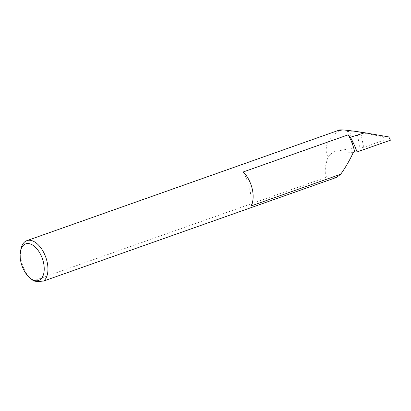 <?xml version="1.0" encoding="UTF-8"?>
<svg xmlns="http://www.w3.org/2000/svg" width="411" height="411" viewBox="0 0 411 411"><rect width="100%" height="100%" fill="white"/><g stroke="black" fill="none" stroke-linecap="round" stroke-linejoin="round"><path stroke-width="0.31" stroke-dasharray="2.06 1.54" d="M243.214 171.962A37.041 20.607 70.5 0 1 249.703 189.039A37.041 20.607 70.5 0 1 250.946 205.998M31.966 279.603A22.05 12.263 70.5 0 1 21.413 261.139A22.05 12.263 70.5 0 1 21.038 248.717M360.724 132.373L356.84 131.88L360.015 148.099L363.663 147.39L360.724 132.373L383.088 136.791L384.085 140.059L363.663 147.39M360.015 148.099L353.537 147.955L333.064 151.921L328.014 157.321L326.442 153.205C325.009 144.235 329.452 136.652 339.779 130.462L339.604 129.979M328.014 157.321C324.834 166.506 324.361 173.118 326.581 177.141L33.64 280.8M353.537 147.955L349.848 131.726L356.84 131.88M339.779 130.462L349.848 131.726M390.45 140.202L384.085 140.059M333.064 151.921L353.337 152.368M336.64 177.362L326.581 177.141M383.088 136.791L388.801 136.92"/><path stroke-width="0.62" d="M354.719 151.88L353.337 152.368C349.776 160.141 345.564 167.431 340.704 174.238L250.946 205.998A22.05 12.263 -109.5 0 0 252.272 189.096A22.05 12.263 -109.5 0 0 243.214 171.962L348.23 134.803A37.041 20.607 70.5 0 1 354.719 151.88L357.067 151.931L390.45 140.202L388.801 136.92L364.691 132.743L350.424 137.243A62.328 34.673 70.5 0 1 357.067 151.931M20.879 261.905A19.404 10.794 -109.5 0 0 30.167 278.155A19.404 10.794 -109.5 0 0 41.475 278.432A19.404 10.794 -109.5 0 0 43.463 262.403A19.404 10.794 -109.5 0 0 31.642 244.509A19.404 10.794 -109.5 0 0 20.55 250.977A19.404 10.794 -109.5 0 0 20.879 261.905M20.55 250.977L21.038 248.717A22.05 12.263 70.5 0 1 26.89 240.635A22.05 12.263 70.5 0 1 47.075 261.704A22.05 12.263 70.5 0 1 43.7 281.021C38.531 281.592 35.182 281.514 33.64 280.8A22.05 12.263 70.5 0 1 31.966 279.603L30.167 278.155M348.23 134.803A22.05 12.263 70.5 0 1 350.424 137.243M339.779 130.462C336.701 129.085 348.415 130.159 364.691 132.743M43.7 281.021L336.64 177.362L340.704 174.238M26.89 240.635L339.604 129.979"/></g></svg>
